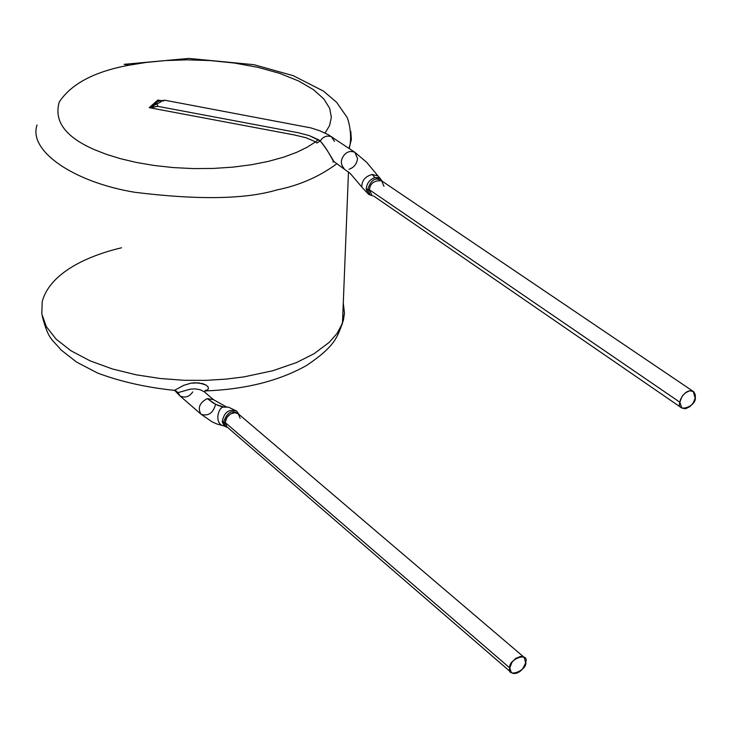 <?xml version="1.0" encoding="UTF-8"?>
<svg xmlns="http://www.w3.org/2000/svg" width="732" height="732" viewBox="0 0 732 732"><rect width="100%" height="100%" fill="white"/><g stroke="black" fill="none" stroke-linecap="round" stroke-linejoin="round"><path stroke-width="1.1" d="M679.863 402.225C676.039 413.379 696.681 406.8 695.327 397.339L695.254 394.639L693.936 391.986L690.788 390.696L688.666 391.025L686.451 392.059L682.727 395.509L680.623 399.251L679.863 402.225L681.895 396.707L685.216 392.938L689.636 390.797L693.286 391.446L695.18 398.245L693.277 402.856L689.937 406.626L685.527 408.749L681.876 408.072L679.863 402.225L369.459 189.808L371.838 195.298L369.459 189.808L679.863 402.225M693.286 391.446L381.592 180.813C374.18 180.282 370.136 183.275 369.459 189.808C370.136 183.275 374.18 180.282 381.592 180.813L383.998 186.349M382.525 181.637C376.12 176.522 371.225 179.02 367.839 189.121L369.916 194.584M367.839 189.121L369.459 189.808L366.22 189.231L368.699 194.428L366.22 189.231L367.839 189.863M382.461 181.399L380.173 178.507L374.94 177.592C369.568 179.505 366.659 183.384 366.22 189.231C366.659 183.384 369.568 179.505 374.94 177.592L378.444 177.647M377.749 175.863L372.076 174.463L374.94 177.592L372.076 174.463C365.186 176.467 361.754 180.676 361.773 187.09C361.754 180.676 365.186 176.467 372.076 174.463L377.749 175.863M509.783 667.968C506.297 678.537 527.644 670.567 525.777 662.039C529.346 651.462 507.907 659.367 509.783 667.968L511.952 662.286L515.767 658.352L520.626 656.394L524.222 657.391L525.649 662.936L522.538 669.103L519.766 671.647L516.49 673.275L513.471 673.541L511.32 672.562L509.783 667.968L225.218 422.529L227.002 426.912L225.218 422.529L509.783 667.968M163.767 101.053L161.772 100.458L160.518 100.897L164.782 100.211L310.862 127.89L319.902 130.827L328.174 134.651L354.791 152.274C350.463 150.618 346.84 151.661 343.921 155.404C340.49 160.006 340.517 164.352 344.022 168.433L344.022 168.433C340.517 164.352 340.49 160.006 343.921 155.404C346.84 151.661 350.463 150.618 354.791 152.274L357.555 158.524C356.813 163.968 353.995 167.546 349.091 169.238M331.788 136.857C327.039 135.118 323.187 136.5 320.232 140.974L318.329 139.638L315.584 141.871L306.132 137.772L294.392 134.963L149.209 107.65L157.929 100.037L149.209 107.65L294.392 134.963L306.132 137.772L315.584 141.871L318.329 139.638L309.261 135.603L298.089 132.702L157.755 106.332L149.209 107.65L152.842 105.994L149.209 107.65L153.921 107.11L152.842 105.994L158.158 101.355L152.842 105.994L157.17 103.825C162.239 101.281 163.355 100.311 160.518 100.897L158.158 101.355L157.929 100.037L158.158 101.355L160.518 100.897C163.355 100.311 162.239 101.281 157.17 103.825L157.755 106.332L157.17 103.825L152.842 105.994L153.921 107.11L157.755 106.332L298.089 132.702L309.261 135.603L320.232 140.974C324.459 146.08 329.007 152.924 333.874 161.507L350.253 173.475L361.416 186.569M524.222 657.391L238.312 413.845L234.798 412.638L230.278 414.083L226.902 417.432L225.218 422.529L225.74 419.747L227.808 416.233L230.278 414.083L233.298 412.811L236.171 412.793L238.312 413.845L240.123 418.274M333.206 160.939C328.622 152.165 324.303 145.512 320.232 140.974L316.892 143.042L315.584 141.871L307.166 147.224L296.542 152.384L283.659 157.151L268.589 161.333L251.552 164.718L232.941 167.134L213.268 168.442L193.147 168.589L173.228 167.573L154.123 165.478L136.353 162.44L120.295 158.643L106.195 154.278L94.154 149.538C65.313 136.911 53.692 121.045 59.292 101.958C71.352 83.759 94.657 71.489 129.198 65.175L124.193 64.325L129.198 65.175L146.043 62.458L165.359 60.573L186.925 59.841L210.185 60.573L234.24 63.025L257.902 67.326L279.825 73.41L298.711 81.032L313.58 89.743L323.919 99.04L329.711 108.391L331.358 117.367L329.546 125.639L325.045 133.041L329.546 125.639L331.358 117.367L329.711 108.391L323.919 99.04L313.58 89.743L298.711 81.032L279.825 73.41L257.902 67.326L234.24 63.025L210.185 60.573L186.925 59.841L165.359 60.573L146.043 62.458L129.198 65.175C94.657 71.489 71.352 83.759 59.292 101.958C53.692 121.045 65.313 136.911 94.154 149.538L106.195 154.278L120.295 158.643L136.353 162.44L154.123 165.478L173.228 167.573L193.147 168.589L213.268 168.442L232.941 167.134L251.552 164.718L268.589 161.333L283.659 157.151L296.542 152.384L307.166 147.224L315.584 141.871L316.892 143.042L320.232 140.974C322.922 136.783 326.6 135.301 331.267 136.545L334.487 141.404M239.09 414.687C232.648 409.106 227.515 411.457 223.681 421.742L225.273 426.125M223.681 421.742L225.218 422.529L222.199 421.87L224.44 426.143L227.753 427.561M157.929 100.037L161.049 100.623M215.492 404.567C213.158 413.04 208.428 416.316 201.282 414.394L200.879 414.083C197.512 407.815 199.644 402.655 207.275 398.601C199.644 402.655 197.512 407.815 200.879 414.083L211.951 421.778L216.837 423.984L223.443 425.786C213.817 423.672 218.337 405.839 224.184 407.138L215.839 404.448L207.275 398.601L213.46 399.654L207.275 398.601L213.396 403.085L218.273 405.555L223.022 406.955L228.466 407.166L224.184 407.138C218.337 405.839 213.817 423.672 223.443 425.786L224.422 426.125L222.199 421.87C223.974 412.326 228.805 408.731 236.683 411.073C228.787 408.74 223.965 412.336 222.199 421.87L223.718 422.62M37.058 125.007C27.999 150.582 73.154 182.14 134.871 192.296C198.152 200.101 245.531 199.305 276.989 189.908C299.48 185.379 319.472 176.622 336.976 163.629C319.472 176.622 299.48 185.379 276.989 189.908C245.531 199.305 198.152 200.101 134.871 192.296C73.154 182.14 27.999 150.582 37.058 125.007M349.018 148.404L351.378 139.483L350.756 131.211L351.378 139.483L349.018 148.404M42.2 301.675L41.806 313.955L46.354 326.673L56.163 339.19L71.013 350.793L90.146 360.867L112.371 368.955L136.289 374.839L160.564 378.545L184.08 380.283L206.058 380.356L226.014 379.121L243.756 376.925L272.679 370.776L296.579 362.541L314.001 353.739L329.244 342.347L337.168 333.298L340.197 328.375L343.345 320.433L344.461 313.305L343.281 302.975L344.461 313.305L342.485 323.196L337.168 333.298L329.244 342.347L314.001 353.739L296.579 362.541L272.679 370.776L243.756 376.925L226.014 379.121L206.058 380.356L184.08 380.283L160.564 378.545L136.289 374.839L112.371 368.955L90.146 360.867L71.013 350.793L56.163 339.19L46.354 326.673L41.806 313.955L42.2 301.675C50.508 270.63 92.818 254.516 121.539 247.773M204.914 390.934L207.065 390.22L208.391 388.857L208.089 386.88L205.848 384.94L198.683 382.863L190.86 383.184L183.75 385.334L174.838 390.165L178.096 392.599L174.838 390.165L183.787 385.316L190.915 383.175L194.822 382.745L202.572 383.595L205.921 384.977L208.126 386.935L208.373 388.912L207 390.257L204.832 390.952C245.083 389.461 279.002 380.969 306.58 365.46C335.018 346.309 336.995 337.525 342.485 323.196L348.478 171.874M173.1 390.257L174.838 390.165M175.149 390.806L178.096 392.599L179.953 395.893L178.096 392.599L190.329 389.159L195.124 388.875L200.065 389.689L204.255 391.776L213.46 399.654L226.316 406.846M192.745 391.931C189.204 396.918 184.94 398.235 179.953 395.893L200.879 414.083M681.876 408.072L373.457 195.892M372.67 195.865L368.699 194.428L361.773 187.09M354.791 152.274L366.503 162.147L380.173 178.507M511.32 672.562L227.002 426.912M334.048 161.635L332.932 162.037L333.874 161.507M239.053 414.477L236.674 411.064L228.466 407.166M349.393 148.66L349.448 147.397C352.787 134.404 347.883 117.687 346.666 116.8L336.619 102.297L323.452 91.097L293.257 75.689L253.995 64.7L188.838 58.414L124.193 64.325M204.548 392.032L205.948 390.065L204.795 390.952M42.181 315.95C48.715 340.947 52.512 339.19 60.939 349.878L76.613 362.102L97.631 373.073C120.661 381.665 146.19 387.42 174.216 390.339L175.195 390.87M179.953 395.893L175.662 391.464"/></g></svg>
